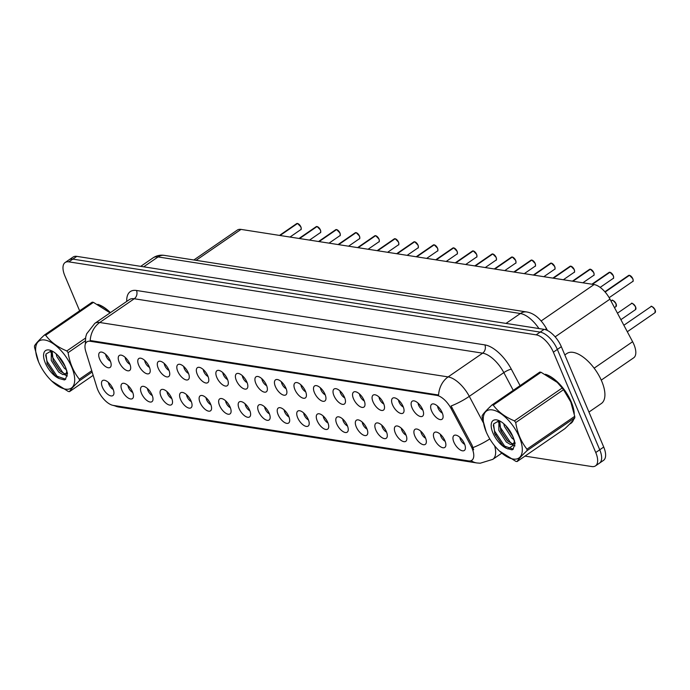 <?xml version="1.0" encoding="UTF-8"?>
<svg xmlns="http://www.w3.org/2000/svg" width="690" height="690" viewBox="0 0 690 690"><rect width="100%" height="100%" fill="white"/><g stroke="black" fill="none" stroke-linecap="round" stroke-linejoin="round"><path stroke-width="1.03" d="M412.059 407.894A9.108 4.252 55.5 0 1 413.56 400.83A9.108 4.252 55.5 0 1 422.634 409.541A9.108 4.252 55.5 0 1 423.358 415.078A9.108 4.252 55.5 0 1 418.235 415.553A9.108 4.252 55.5 0 1 412.059 407.894M418.045 403.089A5.468 2.553 -124.5 0 0 418.606 405.177A5.468 2.553 -124.5 0 0 422.849 410.076M392.532 404.84A9.108 4.252 55.5 0 1 394.033 397.785A9.108 4.252 55.5 0 1 403.107 406.496A9.108 4.252 55.5 0 1 403.831 412.025A9.108 4.252 55.5 0 1 398.708 412.499A9.108 4.252 55.5 0 1 392.532 404.84M398.518 400.045A5.468 2.553 -124.5 0 0 399.079 402.123A5.468 2.553 -124.5 0 0 403.322 407.022M373.014 401.787A9.108 4.252 55.5 0 1 374.506 394.732A9.108 4.252 55.5 0 1 383.588 403.443A9.108 4.252 55.5 0 1 384.304 408.972A9.108 4.252 55.5 0 1 379.19 409.455A9.108 4.252 55.5 0 1 373.014 401.787M379 396.991A5.468 2.553 -124.5 0 0 379.552 399.079A5.468 2.553 -124.5 0 0 383.795 403.978M353.487 398.742A9.108 4.252 55.5 0 1 354.979 391.687A9.108 4.252 55.5 0 1 364.061 400.39A9.108 4.252 55.5 0 1 364.777 405.927A9.108 4.252 55.5 0 1 359.663 406.401A9.108 4.252 55.5 0 1 353.487 398.742M359.473 393.947A5.468 2.553 -124.5 0 0 360.025 396.026A5.468 2.553 -124.5 0 0 364.268 400.925M333.96 395.689A9.108 4.252 55.5 0 1 335.452 388.634A9.108 4.252 55.5 0 1 344.534 397.345A9.108 4.252 55.5 0 1 345.25 402.874A9.108 4.252 55.5 0 1 340.136 403.348A9.108 4.252 55.5 0 1 333.96 395.689M339.946 390.894A5.468 2.553 -124.5 0 0 340.498 392.981A5.468 2.553 -124.5 0 0 344.75 397.88M314.433 392.645A9.108 4.252 55.5 0 1 315.934 385.589A9.108 4.252 55.5 0 1 325.007 394.292A9.108 4.252 55.5 0 1 325.723 399.829A9.108 4.252 55.5 0 1 320.609 400.304A9.108 4.252 55.5 0 1 314.433 392.645M320.419 387.849A5.468 2.553 -124.5 0 0 320.979 389.928A5.468 2.553 -124.5 0 0 325.223 394.827M294.906 389.591A9.108 4.252 55.5 0 1 296.407 382.536A9.108 4.252 55.5 0 1 305.48 391.247A9.108 4.252 55.5 0 1 306.205 396.776A9.108 4.252 55.5 0 1 301.082 397.25A9.108 4.252 55.5 0 1 294.906 389.591M300.892 384.796A5.468 2.553 -124.5 0 0 301.452 386.874A5.468 2.553 -124.5 0 0 305.696 391.773M275.388 386.547A9.108 4.252 55.5 0 1 276.88 379.483A9.108 4.252 55.5 0 1 285.953 388.194A9.108 4.252 55.5 0 1 286.678 393.731A9.108 4.252 55.5 0 1 281.555 394.206A9.108 4.252 55.5 0 1 275.388 386.547M281.365 381.743A5.468 2.553 -124.5 0 0 281.925 383.83A5.468 2.553 -124.5 0 0 286.169 388.729M255.861 383.493A9.108 4.252 55.5 0 1 257.353 376.438A9.108 4.252 55.5 0 1 266.435 385.141A9.108 4.252 55.5 0 1 267.151 390.678A9.108 4.252 55.5 0 1 262.036 391.152A9.108 4.252 55.5 0 1 255.861 383.493M261.846 378.698A5.468 2.553 -124.5 0 0 262.398 380.777A5.468 2.553 -124.5 0 0 266.642 385.676M236.334 380.44A9.108 4.252 55.5 0 1 237.826 373.385A9.108 4.252 55.5 0 1 246.908 382.096A9.108 4.252 55.5 0 1 247.624 387.625A9.108 4.252 55.5 0 1 242.509 388.108A9.108 4.252 55.5 0 1 236.334 380.44M242.319 375.645A5.468 2.553 -124.5 0 0 242.871 377.732A5.468 2.553 -124.5 0 0 247.124 382.631M216.807 377.396A9.108 4.252 55.5 0 1 218.307 370.34A9.108 4.252 55.5 0 1 227.381 379.043A9.108 4.252 55.5 0 1 228.097 384.58A9.108 4.252 55.5 0 1 222.982 385.055A9.108 4.252 55.5 0 1 216.807 377.396M222.792 372.6A5.468 2.553 -124.5 0 0 223.353 374.679A5.468 2.553 -124.5 0 0 227.597 379.578M197.28 374.342A9.108 4.252 55.5 0 1 198.78 367.287A9.108 4.252 55.5 0 1 207.854 375.998A9.108 4.252 55.5 0 1 208.578 381.527A9.108 4.252 55.5 0 1 203.455 382.001A9.108 4.252 55.5 0 1 197.28 374.342M203.265 369.547A5.468 2.553 -124.5 0 0 203.826 371.634A5.468 2.553 -124.5 0 0 208.07 376.533M177.753 371.298A9.108 4.252 55.5 0 1 179.253 364.242A9.108 4.252 55.5 0 1 188.327 372.945A9.108 4.252 55.5 0 1 189.051 378.482A9.108 4.252 55.5 0 1 183.928 378.957A9.108 4.252 55.5 0 1 177.753 371.298M183.738 366.502A5.468 2.553 -124.5 0 0 184.299 368.581A5.468 2.553 -124.5 0 0 188.543 373.48M158.234 368.244A9.108 4.252 55.5 0 1 159.726 361.189A9.108 4.252 55.5 0 1 168.809 369.9A9.108 4.252 55.5 0 1 169.524 375.429A9.108 4.252 55.5 0 1 164.41 375.903A9.108 4.252 55.5 0 1 158.234 368.244M164.22 363.449A5.468 2.553 -124.5 0 0 164.772 365.528A5.468 2.553 -124.5 0 0 169.016 370.427M138.707 365.2A9.108 4.252 55.5 0 1 140.199 358.136A9.108 4.252 55.5 0 1 149.282 366.847A9.108 4.252 55.5 0 1 149.997 372.376A9.108 4.252 55.5 0 1 144.883 372.859A9.108 4.252 55.5 0 1 138.707 365.2M144.693 360.396A5.468 2.553 -124.5 0 0 145.245 362.483A5.468 2.553 -124.5 0 0 149.497 367.382M119.18 362.147A9.108 4.252 55.5 0 1 120.672 355.091A9.108 4.252 55.5 0 1 129.755 363.794A9.108 4.252 55.5 0 1 130.47 369.331A9.108 4.252 55.5 0 1 125.356 369.805A9.108 4.252 55.5 0 1 119.18 362.147M125.166 357.351A5.468 2.553 -124.5 0 0 125.718 359.43A5.468 2.553 -124.5 0 0 129.97 364.329M99.653 359.093A9.108 4.252 55.5 0 1 101.154 352.038A9.108 4.252 55.5 0 1 110.228 360.749A9.108 4.252 55.5 0 1 110.943 366.278A9.108 4.252 55.5 0 1 105.829 366.752A9.108 4.252 55.5 0 1 99.653 359.093M105.639 354.298A5.468 2.553 -124.5 0 0 106.2 356.385A5.468 2.553 -124.5 0 0 110.443 361.284M431.586 410.938A9.108 4.252 55.5 0 1 433.087 403.883A9.108 4.252 55.5 0 1 442.161 412.594A9.108 4.252 55.5 0 1 442.877 418.123A9.108 4.252 55.5 0 1 437.762 418.597A9.108 4.252 55.5 0 1 431.586 410.938M437.572 406.143A5.468 2.553 -124.5 0 0 438.124 408.221A5.468 2.553 -124.5 0 0 442.376 413.12M434.364 439.099A9.108 4.252 55.5 0 1 435.856 432.044A9.108 4.252 55.5 0 1 444.938 440.755A9.108 4.252 55.5 0 1 445.654 446.283A9.108 4.252 55.5 0 1 440.539 446.758A9.108 4.252 55.5 0 1 434.364 439.099M440.349 434.303A5.468 2.553 -124.5 0 0 440.901 436.382A5.468 2.553 -124.5 0 0 445.154 441.281M414.837 436.054A9.108 4.252 55.5 0 1 416.337 428.99A9.108 4.252 55.5 0 1 425.411 437.702A9.108 4.252 55.5 0 1 426.127 443.239A9.108 4.252 55.5 0 1 421.012 443.713A9.108 4.252 55.5 0 1 414.837 436.054M420.822 431.259A5.468 2.553 -124.5 0 0 421.383 433.337A5.468 2.553 -124.5 0 0 425.627 438.236M395.31 433.001A9.108 4.252 55.5 0 1 396.81 425.946A9.108 4.252 55.5 0 1 405.884 434.657A9.108 4.252 55.5 0 1 406.608 440.186A9.108 4.252 55.5 0 1 401.485 440.66A9.108 4.252 55.5 0 1 395.31 433.001M401.295 428.205A5.468 2.553 -124.5 0 0 401.856 430.284A5.468 2.553 -124.5 0 0 406.099 435.183M375.791 429.948A9.108 4.252 55.5 0 1 377.283 422.892A9.108 4.252 55.5 0 1 386.365 431.604A9.108 4.252 55.5 0 1 387.081 437.132A9.108 4.252 55.5 0 1 381.967 437.615A9.108 4.252 55.5 0 1 375.791 429.948M381.777 425.152A5.468 2.553 -124.5 0 0 382.329 427.239A5.468 2.553 -124.5 0 0 386.572 432.138M356.264 426.903A9.108 4.252 55.5 0 1 357.756 419.848A9.108 4.252 55.5 0 1 366.839 428.55A9.108 4.252 55.5 0 1 367.554 434.088A9.108 4.252 55.5 0 1 362.44 434.562A9.108 4.252 55.5 0 1 356.264 426.903M362.25 422.108A5.468 2.553 -124.5 0 0 362.802 424.186A5.468 2.553 -124.5 0 0 367.046 429.085M336.737 423.85A9.108 4.252 55.5 0 1 338.229 416.795A9.108 4.252 55.5 0 1 347.312 425.506A9.108 4.252 55.5 0 1 348.027 431.034A9.108 4.252 55.5 0 1 342.913 431.509A9.108 4.252 55.5 0 1 336.737 423.85M342.723 419.054A5.468 2.553 -124.5 0 0 343.275 421.142A5.468 2.553 -124.5 0 0 347.527 426.041M317.21 420.805A9.108 4.252 55.5 0 1 318.711 413.75A9.108 4.252 55.5 0 1 327.785 422.453A9.108 4.252 55.5 0 1 328.5 427.99A9.108 4.252 55.5 0 1 323.386 428.464A9.108 4.252 55.5 0 1 317.21 420.805M323.196 416.01A5.468 2.553 -124.5 0 0 323.757 418.088A5.468 2.553 -124.5 0 0 328 422.987M297.683 417.752A9.108 4.252 55.5 0 1 299.184 410.697A9.108 4.252 55.5 0 1 308.257 419.408A9.108 4.252 55.5 0 1 308.982 424.937A9.108 4.252 55.5 0 1 303.859 425.411A9.108 4.252 55.5 0 1 297.683 417.752M303.669 412.956A5.468 2.553 -124.5 0 0 304.23 415.035A5.468 2.553 -124.5 0 0 308.473 419.934M278.165 414.707A9.108 4.252 55.5 0 1 279.657 407.643A9.108 4.252 55.5 0 1 288.731 416.355A9.108 4.252 55.5 0 1 289.455 421.892A9.108 4.252 55.5 0 1 284.332 422.366A9.108 4.252 55.5 0 1 278.165 414.707M284.142 409.903A5.468 2.553 -124.5 0 0 284.703 411.99A5.468 2.553 -124.5 0 0 288.946 416.889M258.638 411.654A9.108 4.252 55.5 0 1 260.13 404.599A9.108 4.252 55.5 0 1 269.212 413.301A9.108 4.252 55.5 0 1 269.928 418.839A9.108 4.252 55.5 0 1 264.813 419.313A9.108 4.252 55.5 0 1 258.638 411.654M264.624 406.859A5.468 2.553 -124.5 0 0 265.176 408.937A5.468 2.553 -124.5 0 0 269.419 413.836M239.111 408.601A9.108 4.252 55.5 0 1 240.603 401.546A9.108 4.252 55.5 0 1 249.685 410.257A9.108 4.252 55.5 0 1 250.401 415.785A9.108 4.252 55.5 0 1 245.286 416.268A9.108 4.252 55.5 0 1 239.111 408.601M245.097 403.805A5.468 2.553 -124.5 0 0 245.649 405.893A5.468 2.553 -124.5 0 0 249.901 410.791M219.584 405.556A9.108 4.252 55.5 0 1 221.085 398.501A9.108 4.252 55.5 0 1 230.158 407.204A9.108 4.252 55.5 0 1 230.874 412.741A9.108 4.252 55.5 0 1 225.759 413.215A9.108 4.252 55.5 0 1 219.584 405.556M225.57 400.761A5.468 2.553 -124.5 0 0 226.122 402.839A5.468 2.553 -124.5 0 0 230.374 407.738M200.057 402.503A9.108 4.252 55.5 0 1 201.558 395.448A9.108 4.252 55.5 0 1 210.631 404.159A9.108 4.252 55.5 0 1 211.356 409.688A9.108 4.252 55.5 0 1 206.232 410.162A9.108 4.252 55.5 0 1 200.057 402.503M206.043 397.707A5.468 2.553 -124.5 0 0 206.603 399.795A5.468 2.553 -124.5 0 0 210.847 404.694M180.53 399.458A9.108 4.252 55.5 0 1 182.031 392.403A9.108 4.252 55.5 0 1 191.104 401.106A9.108 4.252 55.5 0 1 191.829 406.643A9.108 4.252 55.5 0 1 186.705 407.117A9.108 4.252 55.5 0 1 180.53 399.458M186.516 394.663A5.468 2.553 -124.5 0 0 187.076 396.741A5.468 2.553 -124.5 0 0 191.32 401.64M161.012 396.405A9.108 4.252 55.5 0 1 162.504 389.35A9.108 4.252 55.5 0 1 171.586 398.061A9.108 4.252 55.5 0 1 172.302 403.59A9.108 4.252 55.5 0 1 167.187 404.064A9.108 4.252 55.5 0 1 161.012 396.405M166.997 391.61A5.468 2.553 -124.5 0 0 167.549 393.688A5.468 2.553 -124.5 0 0 171.793 398.587M141.484 393.36A9.108 4.252 55.5 0 1 142.977 386.297A9.108 4.252 55.5 0 1 152.059 395.008A9.108 4.252 55.5 0 1 152.775 400.545A9.108 4.252 55.5 0 1 147.66 401.019A9.108 4.252 55.5 0 1 141.484 393.36M147.47 388.556A5.468 2.553 -124.5 0 0 148.022 390.644A5.468 2.553 -124.5 0 0 152.266 395.543M121.958 390.307A9.108 4.252 55.5 0 1 123.45 383.252A9.108 4.252 55.5 0 1 132.532 391.954A9.108 4.252 55.5 0 1 133.248 397.492A9.108 4.252 55.5 0 1 128.133 397.966A9.108 4.252 55.5 0 1 121.958 390.307M127.943 385.512A5.468 2.553 -124.5 0 0 128.495 387.59A5.468 2.553 -124.5 0 0 132.747 392.489M102.431 387.254A9.108 4.252 55.5 0 1 103.931 380.199A9.108 4.252 55.5 0 1 113.005 388.91A9.108 4.252 55.5 0 1 113.721 394.439A9.108 4.252 55.5 0 1 108.606 394.913A9.108 4.252 55.5 0 1 102.431 387.254M108.416 382.458A5.468 2.553 -124.5 0 0 108.977 384.546A5.468 2.553 -124.5 0 0 113.22 389.445M453.891 442.152A9.108 4.252 55.5 0 1 455.383 435.097A9.108 4.252 55.5 0 1 464.465 443.799A9.108 4.252 55.5 0 1 465.181 449.337A9.108 4.252 55.5 0 1 460.066 449.811A9.108 4.252 55.5 0 1 453.891 442.152M459.876 437.356A5.468 2.553 -124.5 0 0 460.428 439.435A5.468 2.553 -124.5 0 0 464.68 444.334M193.838 259.983L237.326 230.072A18.225 8.496 55.5 0 1 241.026 229.399L594.09 284.547A18.225 8.496 55.5 0 1 609.977 299.124L632.609 341.714A18.225 8.496 55.5 0 1 633.92 344.465A18.225 8.496 55.5 0 1 633.67 357.825L601.257 380.121M470.899 445.792A16.396 7.65 55.5 0 1 472.072 448.259A16.396 7.65 55.5 0 1 471.857 460.282A16.396 7.65 55.5 0 1 468.519 460.886L113.255 405.401A16.396 7.65 55.5 0 1 96.885 387.375L85.784 351.469A16.396 7.65 55.5 0 1 86.897 341.869A16.396 7.65 55.5 0 1 90.235 341.274L436.796 395.396A16.396 7.65 55.5 0 1 451.088 408.523L470.899 445.792M574.252 413.664A29.454 13.74 -124.5 0 0 571.216 401.822A29.454 13.74 -124.5 0 0 545.385 374.265M110.443 312.622A29.454 13.74 -124.5 0 0 97.782 304.35M90.235 341.274L91.106 340.67L90.192 340.61A21.261 17.207 -81.1 0 1 99.731 322.497L448.12 376.913A24.297 11.333 55.5 0 1 469.295 396.353A21.261 4.485 152 0 1 451.07 406.005L471.977 445.041L473.651 449.785M525.004 456.116L591.804 466.552A18.225 8.496 -124.5 0 0 595.505 465.879L603.474 460.402A18.225 8.496 -124.5 0 0 603.724 447.042L561.332 346.69A18.225 8.496 -124.5 0 0 544.143 329.363L76.797 256.37L72.812 259.112A18.225 8.496 -124.5 0 0 69.112 259.776A18.225 8.496 -124.5 0 1 72.812 259.112L540.158 332.106L72.812 259.112L68.828 261.855A18.225 8.496 -124.5 0 0 65.127 262.519A18.225 8.496 -124.5 0 0 64.877 275.879L79.635 310.811M561.332 346.69L557.348 349.433A18.225 8.496 -124.5 0 0 540.158 332.106A18.225 8.496 -124.5 0 1 557.348 349.433L599.739 449.777L557.348 349.433L553.371 352.176A18.225 8.496 -124.5 0 0 536.173 334.848L68.828 261.855M599.489 463.137A18.225 8.496 -124.5 0 0 599.739 449.777A18.225 8.496 -124.5 0 1 599.489 463.137M91.106 340.67L438.581 395.025A21.261 17.207 98.9 0 1 448.12 376.913L482.646 353.159L134.257 298.753A24.297 11.333 -124.5 0 0 129.315 299.641L94.789 323.386A24.297 11.333 55.5 0 1 99.731 322.497L134.257 298.753A6.072 4.916 98.9 0 0 136.473 290.481L484.863 344.897A30.369 14.162 55.5 0 1 511.342 369.193L520.079 385.641M569.612 424.074A29.454 13.74 -124.5 0 0 570.811 423.427A29.454 13.74 -124.5 0 0 573.571 419.632M595.505 465.879A18.225 8.496 -124.5 0 0 595.755 452.519L553.371 352.176M76.797 256.37A18.225 8.496 -124.5 0 0 73.097 257.034L65.127 262.519M629.711 275.422A3.519 1.639 55.5 0 1 632.799 278.717C633.273 280.865 633.248 281.779 632.73 281.46A3.648 1.699 -124.5 0 0 632.782 278.786A3.648 1.699 -124.5 0 0 629.435 275.345L629.556 275.37M629.392 275.37L605.044 291.965M629.435 275.345L605.13 292.06M613.634 277.389A3.519 1.639 55.5 0 0 613.289 275.707C613.746 277.82 613.721 278.726 613.203 278.415A3.648 1.699 -124.5 0 0 613.255 275.741A3.648 1.699 -124.5 0 0 609.908 272.291L610.029 272.326M609.865 272.317L592.279 284.263M609.908 272.291L592.46 284.289M590.45 269.229L593.771 272.628C594.228 274.767 594.193 275.681 593.676 275.362A3.648 1.699 -124.5 0 0 593.728 272.688A3.648 1.699 -124.5 0 0 590.381 269.238L590.511 269.272M590.338 269.255L572.752 281.21M590.381 269.238L572.942 281.244M570.923 266.176L574.244 269.583C574.701 271.713 574.667 272.628 574.158 272.309A3.648 1.699 -124.5 0 0 574.201 269.643A3.648 1.699 -124.5 0 0 570.854 266.193L570.984 266.219M570.811 266.211L553.225 278.165M570.854 266.193L553.414 278.191M570.242 423.427A29.152 13.593 -124.5 0 0 570.639 423.177A29.152 13.593 -124.5 0 0 572.959 420.4M573.916 412.059A29.152 13.593 -124.5 0 0 571.035 401.796A29.152 13.593 -124.5 0 0 546.721 374.946M588.95 412.059L601.344 403.529A30.369 14.162 -124.5 0 0 601.749 381.26A30.369 14.162 -124.5 0 0 566.921 353.487L564.817 354.936M110.314 312.708A29.152 13.593 -124.5 0 0 99.119 305.032M492.393 409.912A28.549 13.317 -124.5 0 0 486.165 431.785A28.549 13.317 -124.5 0 0 499.344 450.95A28.549 13.317 -124.5 0 0 513.144 459.04A28.549 13.317 -124.5 0 0 519.337 437.063A28.549 13.317 -124.5 0 0 492.393 409.912M492.643 405.021A32.801 15.292 -124.5 0 0 492.022 404.944L539.796 372.082A32.801 15.292 -124.5 0 1 540.408 372.16A32.801 15.292 -124.5 0 1 541.038 372.272L493.272 405.134A32.801 15.292 -124.5 0 0 492.643 405.021M486.165 431.785L482.155 417.321A32.801 15.292 -124.5 0 1 482.103 415.82C483.25 413.681 486.562 410.058 492.022 404.944M517.103 461.55L564.869 428.688C570.302 423.608 573.614 419.977 574.787 417.812L527.022 450.673C521.58 455.762 518.276 459.385 517.103 461.55A32.801 15.292 -124.5 0 1 516.482 461.463A32.801 15.292 -124.5 0 1 515.853 461.351L499.344 450.95M498.922 420.667L498.844 430.379L506.305 441.997L510.54 444.55L513.42 443.903L514.455 441.471M515.007 442.704L512.981 444.3L514.464 442.066L513.515 437.934M499.715 420.943L500.802 430.905L507.288 440.651L511.945 443.584L513.619 443.67M503.726 423.703L504.468 426.515L511.928 438.133L514.145 439.78M505.977 425.868L513.084 436.943M496.602 419.874A16.974 7.918 -124.5 0 0 492.332 431.405A16.974 7.918 -124.5 0 0 506.736 448.431L512.006 449.854L513.006 449.354L515.111 443.291L512.48 435.701A16.974 7.918 -124.5 0 0 498.042 420.227A16.974 7.918 -124.5 0 0 496.602 419.874M499.086 420.693L493.566 423.953L494.859 433.984L502.518 445.317L506.736 448.431M570.759 401.925A28.549 13.317 -124.5 0 0 570.725 401.847A28.549 13.317 -124.5 0 0 557.546 382.683A28.549 13.317 -124.5 0 0 557.089 382.251M574.787 417.812A32.801 15.292 -124.5 0 0 574.736 416.312L570.794 401.994L563.497 389.703A32.801 15.292 -124.5 0 0 562.195 388.004L557.227 382.381L541.038 372.272M563.497 389.703L515.723 422.565A32.801 15.292 -124.5 0 0 514.43 420.865L562.195 388.004M527.022 450.673A32.801 15.292 -124.5 0 0 526.962 449.173L574.736 416.312M515.723 422.565C517.319 432.889 521.062 441.755 526.962 449.173M493.272 405.134C498.154 411.835 505.201 417.071 514.43 420.865M508.013 428.24L511.601 433.838M499.258 423.686L500.284 427.343L510.272 442.264L512.023 443.601M493.298 425.169L494.661 431.207L504.649 446.128L513.308 449.121M506.141 426.299L513.032 436.822M498.163 420.589L498.24 422.108M500.517 430.172L507.875 441.177M512.178 444.645L514.99 445.913M494.687 433.553L502.734 445.516M44.79 340.006A28.549 13.317 -124.5 0 0 38.562 361.87A28.549 13.317 -124.5 0 0 51.741 381.044A28.549 13.317 -124.5 0 0 65.541 389.126A28.549 13.317 -124.5 0 0 71.734 367.149A28.549 13.317 -124.5 0 0 44.79 340.006M45.04 335.116A32.801 15.292 -124.5 0 0 44.419 335.03L92.184 302.168A32.801 15.292 -124.5 0 1 92.805 302.255A32.801 15.292 -124.5 0 1 93.435 302.367L45.669 335.228A32.801 15.292 -124.5 0 0 45.04 335.116M38.562 361.87L34.552 347.415A32.801 15.292 -124.5 0 1 34.5 345.906C35.647 343.767 38.959 340.144 44.419 335.03M92.141 372.014L79.419 380.768C73.977 385.848 70.673 389.471 69.5 391.644A32.801 15.292 -124.5 0 1 68.879 391.558A32.801 15.292 -124.5 0 1 68.25 391.446L51.741 381.044M51.319 350.753L51.241 360.465L58.702 372.091L62.937 374.644L65.817 373.989L66.844 371.565M67.404 372.79L65.377 374.394L66.861 372.16L65.912 368.02M52.112 351.029L53.199 360.991L59.685 370.737L64.343 373.678L66.007 373.764M56.123 353.789L56.856 356.601L64.325 368.219L66.542 369.875M58.374 355.954L65.481 367.037M48.999 349.959A16.974 7.918 -124.5 0 0 44.729 361.5A16.974 7.918 -124.5 0 0 59.133 378.517L64.403 379.94L65.403 379.448L67.508 373.376L64.877 365.786A16.974 7.918 -124.5 0 0 50.43 350.322A16.974 7.918 -124.5 0 0 48.999 349.959M51.483 350.779L45.954 354.039L47.256 364.07L54.915 375.412L59.133 378.517M110.064 312.889A28.549 13.317 -124.5 0 0 109.943 312.768A28.549 13.317 -124.5 0 0 109.486 312.337M109.943 312.768L93.435 302.367M69.5 391.644L93.167 375.351M85.241 340.877L68.12 352.65A32.801 15.292 -124.5 0 0 66.827 350.951L85.517 338.091M79.419 380.768A32.801 15.292 -124.5 0 0 79.359 379.259L91.744 370.737M68.12 352.65C69.716 362.974 73.459 371.841 79.359 379.259M45.669 335.228C50.543 341.921 57.598 347.165 66.827 350.951M60.41 358.334L63.998 363.932M51.655 353.772L52.681 357.429L62.669 372.35L64.42 373.695M45.695 355.255L47.058 361.301L57.046 376.223L65.705 379.215M58.538 356.394L65.429 366.916M50.56 350.684L50.637 352.193M52.914 360.258L60.271 371.272M64.575 374.73L67.387 375.998M47.084 363.639L55.131 375.602M551.612 263.226A3.519 1.639 55.5 0 1 554.7 266.521C555.174 268.669 555.148 269.574 554.631 269.264A3.648 1.699 -124.5 0 0 554.674 266.59A3.648 1.699 -124.5 0 0 551.336 263.14L551.457 263.175M551.293 263.175L533.706 275.112M551.336 263.14L533.888 275.146M535.535 265.184A3.519 1.639 55.5 0 0 535.19 263.511C535.647 265.615 535.621 266.53 535.104 266.211A3.648 1.699 -124.5 0 0 535.155 263.537A3.648 1.699 -124.5 0 0 531.809 260.096L531.93 260.121M531.766 260.121L514.179 272.067M531.809 260.096L514.361 272.093M512.351 257.025L515.672 260.432C516.12 262.571 516.094 263.477 515.577 263.166A3.648 1.699 -124.5 0 0 515.628 260.492A3.648 1.699 -124.5 0 0 512.282 257.042L512.403 257.077M512.23 257.06L494.652 269.014M512.282 257.042L494.834 269.04M492.824 253.98L496.145 257.387C496.602 259.518 496.567 260.432 496.05 260.113A3.648 1.699 -124.5 0 0 496.101 257.439A3.648 1.699 -124.5 0 0 492.755 253.989L492.884 254.023M492.703 254.006L475.125 265.961M492.755 253.989L475.307 265.995M476.954 256.042A3.519 1.639 55.5 0 0 476.609 254.36C477.075 256.473 477.04 257.379 476.531 257.068A3.648 1.699 -124.5 0 0 476.574 254.394A3.648 1.699 -124.5 0 0 473.228 250.944L473.357 250.979M473.185 250.97L455.598 262.916M473.228 250.944L455.788 262.942M453.986 247.977A3.519 1.639 55.5 0 1 457.073 251.272C457.548 253.42 457.513 254.334 457.004 254.015A3.648 1.699 -124.5 0 0 457.047 251.341A3.648 1.699 -124.5 0 0 453.701 247.891L453.83 247.926M453.658 247.908L436.071 259.863M453.701 247.891L436.261 259.897M434.459 244.924A3.519 1.639 55.5 0 1 437.546 248.219C438.021 250.367 437.995 251.281 437.477 250.962A3.648 1.699 -124.5 0 0 437.529 248.297A3.648 1.699 -124.5 0 0 434.183 244.847L434.303 244.872M434.131 244.855L416.553 256.818M434.183 244.847L416.734 256.844M414.724 241.776L418.045 245.183C418.494 247.322 418.468 248.228 417.95 247.917A3.648 1.699 -124.5 0 0 418.002 245.243A3.648 1.699 -124.5 0 0 414.656 241.793L414.776 241.828M414.612 241.828L397.026 253.765M414.656 241.793L397.207 253.791M398.855 243.837A3.519 1.639 55.5 0 0 398.51 242.164C398.975 244.269 398.941 245.183 398.423 244.864A3.648 1.699 -124.5 0 0 398.475 242.19A3.648 1.699 -124.5 0 0 395.129 238.749L395.249 238.774M395.085 238.774L377.499 250.72M395.129 238.749L377.68 250.746M375.878 235.773A3.519 1.639 55.5 0 1 378.965 239.068C379.448 241.224 379.414 242.13 378.896 241.819A3.648 1.699 -124.5 0 0 378.948 239.145A3.648 1.699 -124.5 0 0 375.602 235.695L375.731 235.73M375.558 235.713L357.972 247.667M375.602 235.695L358.162 247.693M356.351 232.728A3.519 1.639 55.5 0 1 359.438 236.023C359.921 238.171 359.887 239.085 359.378 238.766A3.648 1.699 -124.5 0 0 359.421 236.092A3.648 1.699 -124.5 0 0 356.075 232.642L356.204 232.677M356.031 232.659L338.445 244.614M356.075 232.642L338.635 244.648M340.282 234.695A3.519 1.639 55.5 0 0 339.937 233.013C340.394 235.126 340.368 236.032 339.851 235.713A3.648 1.699 -124.5 0 0 339.903 233.048A3.648 1.699 -124.5 0 0 336.556 229.597L336.677 229.623M336.513 229.623L318.927 241.569M336.556 229.597L319.108 241.595M320.755 231.642A3.519 1.639 55.5 0 0 320.41 229.96C320.867 232.073 320.841 232.979 320.324 232.668A3.648 1.699 -124.5 0 0 320.376 229.994A3.648 1.699 -124.5 0 0 317.029 226.544L317.15 226.579M316.977 226.562L299.4 238.516M317.029 226.544L299.581 238.55M297.778 223.577A3.519 1.639 55.5 0 1 300.866 226.872C301.34 229.02 301.314 229.934 300.797 229.615A3.648 1.699 -124.5 0 0 300.849 226.95A3.648 1.699 -124.5 0 0 297.502 223.5L297.623 223.526M297.459 223.526L279.873 235.471M297.502 223.5L280.054 235.497M594.142 368.175L632.609 341.714M436.796 395.396L437.676 394.792M451.088 408.523L452.174 407.781M555.148 336.841L609.977 299.124M541.236 320.902L594.09 284.547M196.064 260.328L241.026 229.399M495.386 435.114L496.093 434.631M501.009 431.241L501.716 430.758M506.632 427.377L507.064 427.084M489.805 438.926A21.261 4.485 152 0 1 473.038 447.56M114.359 405.573A21.261 17.207 98.9 0 0 118.758 407.031L476.842 462.956A21.261 17.207 -81.1 0 1 471.08 460.687M513.248 390.342L503.829 372.609L469.295 396.353L483.173 422.47M494.635 445.809A24.297 11.333 55.5 0 1 492.781 459.359L501.803 453.158M126.744 301.409A30.369 14.162 55.5 0 1 136.473 290.481M595.755 452.519L603.724 447.042M536.173 334.848L544.143 329.363M511.342 369.193A6.072 1.285 -28 0 0 503.829 372.609A24.297 11.333 -124.5 0 0 482.646 353.159A6.072 4.916 98.9 0 0 484.863 344.897M538.933 328.552A24.297 11.333 -124.5 0 0 520.389 313.519L506.011 323.412M164.358 255.378A12.144 9.833 98.9 0 0 158.07 256.93A24.297 11.333 -124.5 0 0 153.128 257.819C156.535 255.567 160.278 254.757 164.358 255.378L526.686 311.966A12.144 9.833 98.9 0 0 520.389 313.519L158.07 256.93L143.692 266.814M526.686 311.966C533.948 313.174 540.425 318.513 546.126 327.991A12.144 2.562 152 0 1 545.471 329.682M655.086 310A3.648 1.699 -124.5 0 0 650.903 306.671C651.101 305.498 652.507 306.584 655.12 309.939L655.034 312.673A3.648 1.699 -124.5 0 0 655.086 310M652.016 306.636A3.519 1.639 55.5 0 1 655.103 309.931M655.12 309.965A3.519 1.639 55.5 0 1 655.466 311.647M632.816 278.76A3.519 1.639 55.5 0 1 633.161 280.433M629.245 275.31A3.648 1.699 -124.5 0 0 628.599 275.457L604.88 291.775M635.559 306.947A3.648 1.699 -124.5 0 0 631.376 303.617C631.574 302.444 632.98 303.531 635.602 306.895L635.507 309.62A3.648 1.699 -124.5 0 0 635.559 306.947M632.489 303.583A3.519 1.639 55.5 0 1 635.576 306.877M635.593 306.921A3.519 1.639 55.5 0 1 635.939 308.594M616.075 303.841L615.98 306.576A3.648 1.699 -124.5 0 0 616.032 303.902A3.648 1.699 -124.5 0 0 611.849 300.564C612.047 299.391 613.453 300.486 616.075 303.841A3.519 1.639 55.5 0 1 616.411 305.549M612.962 300.53A3.519 1.639 55.5 0 1 616.049 303.824M610.184 272.369A3.519 1.639 55.5 0 1 613.272 275.664M609.727 272.265A3.648 1.699 -124.5 0 0 609.072 272.403L591.917 284.202M593.762 272.662A3.519 1.639 55.5 0 1 594.107 274.335M590.657 269.324A3.519 1.639 55.5 0 1 593.745 272.619M590.2 269.212A3.648 1.699 -124.5 0 0 589.545 269.359L572.398 281.158M574.235 269.609A3.519 1.639 55.5 0 1 574.58 271.291M571.13 266.271A3.519 1.639 55.5 0 1 574.218 269.566M570.673 266.159A3.648 1.699 -124.5 0 0 570.026 266.305L552.871 278.105M554.717 266.556A3.519 1.639 55.5 0 1 555.062 268.238M551.146 263.114A3.648 1.699 -124.5 0 0 550.499 263.261L533.344 275.06M532.085 260.173A3.519 1.639 55.5 0 1 535.173 263.468M531.619 260.061A3.648 1.699 -124.5 0 0 530.972 260.208L513.817 272.007M515.663 260.458A3.519 1.639 55.5 0 1 516.008 262.14M512.558 257.12A3.519 1.639 55.5 0 1 515.646 260.423M512.101 257.016A3.648 1.699 -124.5 0 0 511.445 257.154L494.29 268.962M496.136 257.413A3.519 1.639 55.5 0 1 496.481 259.086M493.031 254.075A3.519 1.639 55.5 0 1 496.119 257.37M492.574 253.963A3.648 1.699 -124.5 0 0 491.918 254.11L474.772 265.909M473.504 251.022A3.519 1.639 55.5 0 1 476.592 254.317M473.047 250.919A3.648 1.699 -124.5 0 0 472.4 251.056L455.245 262.856M453.77 247.882L457.091 251.281A3.519 1.639 55.5 0 1 457.436 252.989M453.52 247.865A3.648 1.699 -124.5 0 0 452.873 248.012L435.718 259.811M437.564 248.262A3.519 1.639 55.5 0 1 437.909 249.944M433.993 244.812A3.648 1.699 -124.5 0 0 433.346 244.959L416.191 256.758M418.037 245.209A3.519 1.639 55.5 0 1 418.382 246.891M414.932 241.88A3.519 1.639 55.5 0 1 418.019 245.174M414.466 241.767A3.648 1.699 -124.5 0 0 413.819 241.914L396.664 253.713M395.405 238.826A3.519 1.639 55.5 0 1 398.492 242.121M394.947 238.714A3.648 1.699 -124.5 0 0 394.292 238.861L377.145 250.66M378.983 239.111A3.519 1.639 55.5 0 1 379.328 240.793M375.42 235.67A3.648 1.699 -124.5 0 0 374.774 235.808L357.618 247.615M359.456 236.066A3.519 1.639 55.5 0 1 359.801 237.739M355.893 232.616A3.648 1.699 -124.5 0 0 355.247 232.763L338.091 244.562M336.832 229.675A3.519 1.639 55.5 0 1 339.92 232.97M336.366 229.563A3.648 1.699 -124.5 0 0 335.72 229.71L318.564 241.509M317.305 226.631A3.519 1.639 55.5 0 1 320.393 229.925M316.839 226.518A3.648 1.699 -124.5 0 0 316.193 226.665L299.037 238.464M300.883 226.915A3.519 1.639 55.5 0 1 301.228 228.597M297.321 223.465A3.648 1.699 -124.5 0 0 296.666 223.612L279.51 235.411M113.082 405.366L118.758 407.031M85.336 344.069L85.724 337.005L86.647 333.839L94.789 323.386M476.842 462.956L480.214 463.223L492.781 459.359M507.849 448.992L513.291 445.257M153.128 257.819L140.717 266.357M546.126 327.991L547.463 330.501M650.903 306.671L623.864 325.266M655.034 312.673L627.305 331.743M632.825 278.734L629.504 275.327M632.73 281.46L609.158 297.675M628.599 275.457L629.306 275.293M631.376 303.617L617.455 313.2M635.507 309.62L620.897 319.677M611.849 300.564L611.038 301.125M615.98 306.576L614.48 307.602M613.298 275.681L609.977 272.274M613.203 278.415L600.153 287.394M609.072 272.403L609.779 272.248M593.676 275.362L582.877 282.797M589.545 269.359L590.261 269.195M574.158 272.309L563.351 279.743M570.026 266.305L570.734 266.15M572.26 422.056L570.639 423.177M514.516 440.746L514.464 442.066M494.859 433.984L494.54 433.208M66.913 370.832L66.861 372.16M47.256 364.07L46.937 363.294M554.717 266.53L551.396 263.123M554.631 269.264L543.823 276.699M550.499 263.261L551.207 263.097M535.19 263.485L531.869 260.078M535.104 266.211L524.297 273.645M530.972 260.208L531.68 260.044M515.577 263.166L504.778 270.592M511.445 257.154L512.153 256.999M496.05 260.113L485.251 267.548M491.918 254.11L492.634 253.946M476.618 254.334L473.297 250.927M476.531 257.068L465.724 264.494M472.4 251.056L473.107 250.901M457.004 254.015L446.197 261.45M452.873 248.012L453.58 247.848M437.564 248.236L434.243 244.829M437.477 250.962L426.67 258.396M433.346 244.959L434.053 244.803M417.95 247.917L407.143 255.343M413.819 241.914L414.526 241.75M398.518 242.138L395.197 238.731M398.423 244.864L387.625 252.298M394.292 238.861L394.999 238.697M378.991 239.085L375.671 235.678M378.896 241.819L368.098 249.245M374.774 235.808L375.481 235.652M359.464 236.032L356.144 232.634M359.378 238.766L348.571 246.201M355.247 232.763L355.954 232.599M339.937 232.987L336.616 229.58M339.851 235.713L329.044 243.147M335.72 229.71L336.427 229.554M320.419 229.934L317.098 226.536M320.324 232.668L309.517 240.103M316.193 226.665L316.9 226.501M300.892 226.889L297.571 223.482M300.797 229.615L289.998 237.049M296.666 223.612L297.373 223.448"/></g></svg>
